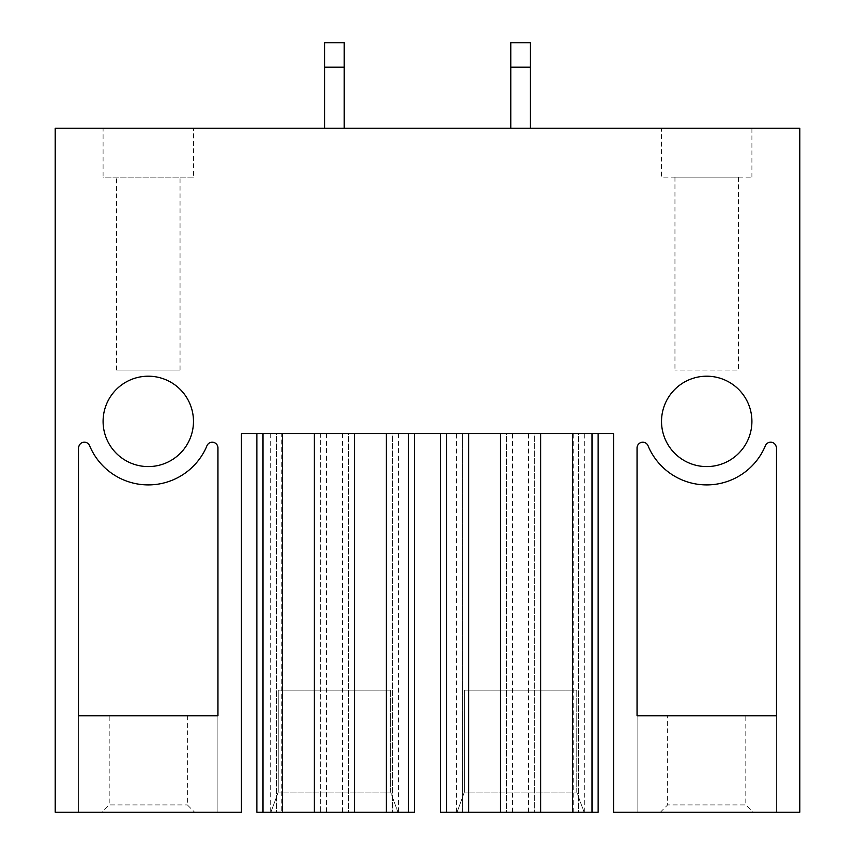 <?xml version="1.0" encoding="UTF-8"?>
<svg xmlns="http://www.w3.org/2000/svg" width="855" height="855" viewBox="0 0 855 855"><rect width="100%" height="100%" fill="white"/><g stroke="black" fill="none" stroke-linecap="round" stroke-linejoin="round"><path stroke-width="0.64" stroke-dasharray="4.28 3.21" d="M55.212 128.25L799.788 128.25L799.788 812.25L613.644 812.25L613.644 433.603L241.356 433.603L241.356 812.25L55.212 812.25L55.212 128.25M661.524 421.397A45.197 45.197 0 0 0 706.722 466.584A45.197 45.197 0 0 0 751.908 421.397A45.197 45.197 0 0 0 706.722 376.2A45.197 45.197 0 0 0 661.524 421.397M193.476 421.397A45.197 45.197 0 0 0 148.278 376.2A45.197 45.197 0 0 0 103.092 421.397A45.197 45.197 0 0 0 148.278 466.584A45.197 45.197 0 0 0 193.476 421.397M103.092 128.25L193.476 128.25L103.092 128.25L103.092 177.103L193.476 177.103L193.476 128.25M661.524 128.25L751.908 128.25L661.524 128.25L661.524 177.103L751.908 177.103L661.524 177.103M262.977 433.603L414.429 433.603L262.977 433.603M276.411 433.603L270.298 433.603L276.411 433.603L276.411 812.25L270.298 812.25L282.513 812.25L276.411 812.25L276.411 433.603M314.277 812.25L320.379 812.25L320.379 433.603L326.492 433.603L320.379 433.603L320.379 812.25L326.492 812.25L314.277 812.25L314.277 433.603M348.477 433.603L342.363 433.603L348.477 433.603L348.477 812.25L342.363 812.25L354.579 812.25L348.477 812.25L348.477 433.603M386.342 812.25L398.548 812.25L392.445 812.25L392.445 433.603L398.548 433.603L392.445 433.603L392.445 812.25L386.342 812.25L386.342 433.603M598.137 433.603L440.571 433.603L598.137 433.603L598.137 812.25L573.705 812.25L573.705 433.603M506.523 433.603L512.637 433.603L506.523 433.603L506.523 812.25L500.421 812.25L512.637 812.25L506.523 812.25L506.523 433.603M540.723 812.25L528.508 812.25L534.621 812.25L534.621 433.603L528.508 433.603L534.621 433.603L534.621 812.25L540.723 812.25L540.723 433.603M578.589 433.603L584.702 433.603L578.589 433.603L578.589 812.25L572.487 812.25L584.702 812.25L578.589 812.25L578.589 433.603M217.907 447.881A5.686 5.686 0 0 0 206.974 445.701A63.527 63.527 0 0 1 89.593 445.679A5.686 5.686 0 0 0 78.66 447.849M217.907 812.25L217.907 715.753L78.66 715.753L217.907 715.753L217.907 812.25L78.66 812.25L78.66 715.753L78.66 812.25L217.907 812.25M109.194 715.753L187.363 715.753L109.194 715.753L109.194 804.918L187.363 804.918L109.194 804.918L101.863 812.25L194.694 812.25L101.863 812.25M180.042 370.097L116.526 370.097L180.042 370.097L180.042 177.103L116.526 177.103L180.042 177.103M116.526 370.097L116.526 177.103M193.476 177.103L103.092 177.103M187.363 715.753L187.363 804.918L194.694 812.25M637.093 447.881A5.686 5.686 0 0 1 648.026 445.701A63.527 63.527 0 0 0 765.407 445.679A5.686 5.686 0 0 1 776.34 447.849M637.093 812.25L637.093 715.753L776.34 715.753L637.093 715.753L637.093 812.25L776.34 812.25L776.34 715.753L776.34 812.25L637.093 812.25M745.806 715.753L667.637 715.753L745.806 715.753L745.806 804.918L667.637 804.918L745.806 804.918L753.137 812.25L660.306 812.25L753.137 812.25M738.474 177.103L674.958 177.103L738.474 177.103L738.474 370.097L674.958 370.097L738.474 370.097M674.958 177.103L674.958 370.097M751.908 128.25L751.908 177.103M660.306 812.25L667.637 804.918L667.637 715.753M414.429 812.25L281.295 812.25L281.295 433.603M281.295 812.25L256.863 812.25L256.863 433.603M354.579 812.25L354.579 433.603M282.513 812.25L282.513 433.603M270.907 812.25L397.949 812.25L270.907 812.25L278.238 792.093L278.238 690.103L390.617 690.103L278.238 690.103L278.238 792.093L390.617 792.093L278.238 792.093L270.907 812.25M573.705 812.25L440.571 812.25M468.658 812.25L456.452 812.25L468.658 812.25L468.658 433.603M500.421 812.25L500.421 433.603M572.487 812.25L572.487 433.603M457.051 812.25L584.093 812.25L457.051 812.25L464.383 792.093L464.383 690.103L576.762 690.103L464.383 690.103L464.383 792.093L576.762 792.093L464.383 792.093L457.051 812.25M390.617 792.093L390.617 690.103L390.617 792.093L397.949 812.25L390.617 792.093M576.762 792.093L576.762 690.103L576.762 792.093L584.093 812.25L576.762 792.093M344.202 128.25L324.654 128.25L344.202 128.25L344.202 42.75L344.202 67.182L344.202 42.75L324.654 42.75L324.654 67.182L344.202 67.182L324.654 67.182L324.654 128.25L344.202 128.25L324.654 128.25L324.654 42.75L344.202 42.75L324.654 42.75L324.654 67.182L344.202 67.182M530.346 128.25L510.798 128.25L530.346 128.25L530.346 42.75L530.346 67.182L530.346 42.75L510.798 42.75L510.798 67.182L530.346 67.182L510.798 67.182L510.798 128.25L530.346 128.25L510.798 128.25L510.798 42.75L530.346 42.75L510.798 42.75L510.798 67.182L530.346 67.182M324.654 128.25L324.654 67.182M510.798 128.25L510.798 67.182M408.327 812.25L408.327 433.603M446.673 812.25L446.673 433.603M462.555 812.25L462.555 433.603L462.555 812.25M398.548 433.603L398.548 812.25M342.363 433.603L342.363 812.25M326.492 433.603L326.492 812.25M270.298 433.603L270.298 812.25M456.452 812.25L456.452 433.603M512.637 812.25L512.637 433.603M528.508 812.25L528.508 433.603M584.702 812.25L584.702 433.603"/><path stroke-width="1.28" d="M55.212 128.25L799.788 128.25L799.788 812.25L613.644 812.25L613.644 433.603L241.356 433.603L241.356 812.25L55.212 812.25L55.212 128.25M217.907 447.881L217.907 715.753L217.907 447.881A5.686 5.686 0 0 0 206.974 445.701A63.527 63.527 0 0 1 89.593 445.679A5.686 5.686 0 0 0 78.66 447.849L78.66 715.753L217.907 715.753L78.66 715.753L78.66 447.849M637.093 447.881L637.093 715.753L776.34 715.753L776.34 447.849A5.686 5.686 0 0 0 765.407 445.679A63.527 63.527 0 0 1 648.026 445.701A5.686 5.686 0 0 0 637.093 447.881L637.093 715.753L776.34 715.753L776.34 447.849M103.092 421.397A45.197 45.197 0 0 0 148.278 466.584A45.197 45.197 0 0 0 193.476 421.397A45.197 45.197 0 0 0 148.278 376.2A45.197 45.197 0 0 0 103.092 421.397M661.524 421.397A45.197 45.197 0 0 0 706.722 466.584A45.197 45.197 0 0 0 751.908 421.397A45.197 45.197 0 0 0 706.722 376.2A45.197 45.197 0 0 0 661.524 421.397M414.429 433.603L414.429 812.25L414.429 433.603M414.429 812.25L386.342 812.25L386.342 433.603M386.342 812.25L354.579 812.25L354.579 433.603M354.579 812.25L314.277 812.25L314.277 433.603M314.277 812.25L282.513 812.25L282.513 433.603M256.863 433.603L256.863 812.25L282.513 812.25M440.571 812.25L440.571 433.603L440.571 812.25L468.658 812.25L468.658 433.603M500.421 433.603L500.421 812.25L468.658 812.25M500.421 812.25L540.723 812.25L540.723 433.603M572.487 433.603L572.487 812.25L540.723 812.25M572.487 812.25L598.137 812.25L598.137 433.603M344.202 67.182L344.202 42.75L324.654 42.75L324.654 67.182L344.202 67.182L344.202 128.25M324.654 67.182L324.654 128.25M530.346 67.182L530.346 42.75L510.798 42.75L510.798 67.182L530.346 67.182L530.346 128.25M510.798 67.182L510.798 128.25M408.316 433.603L408.316 812.25M262.977 812.25L262.977 433.603M446.684 812.25L446.684 433.603M592.023 812.25L592.023 433.603"/></g></svg>

